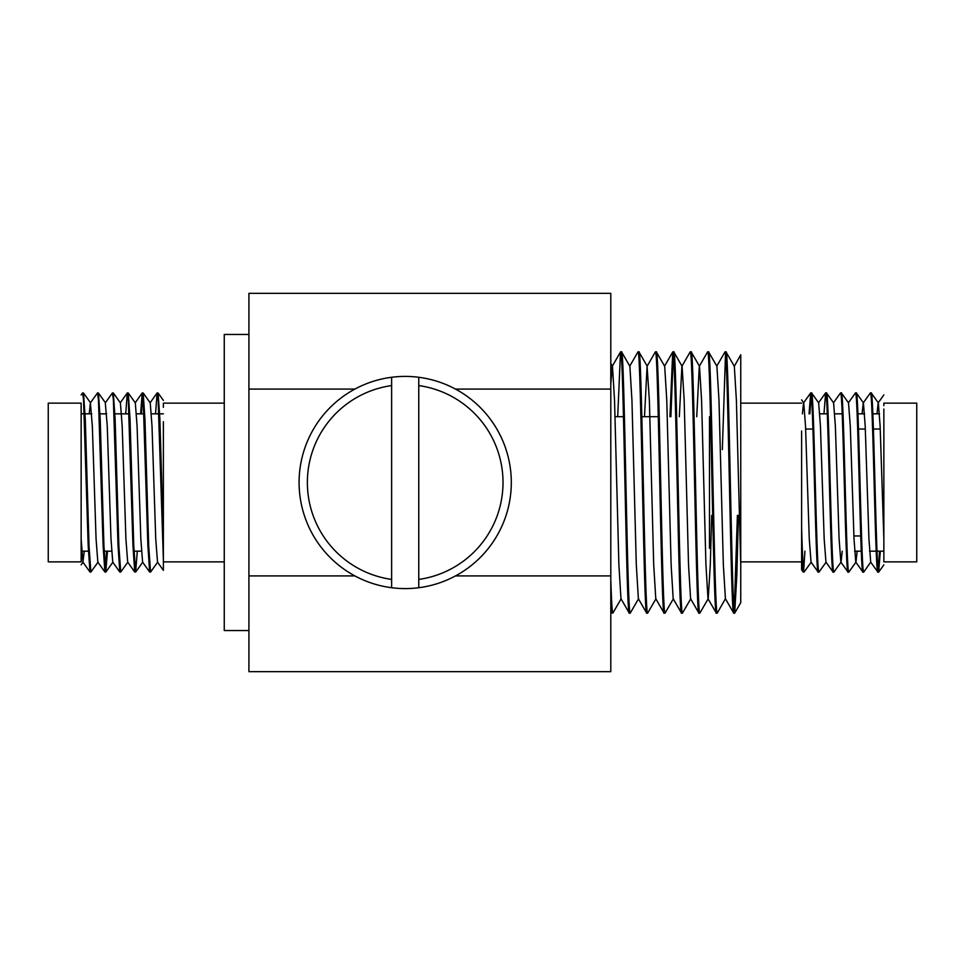 <?xml version="1.0" encoding="UTF-8"?>
<svg xmlns="http://www.w3.org/2000/svg" width="965" height="965" viewBox="0 0 965 965"><rect width="100%" height="100%" fill="white"/><g stroke="black" fill="none" stroke-linecap="round" stroke-linejoin="round"><path stroke-width="1.45" d="M880.237 429.039L873.409 429.039M865.316 429.039L858.488 429.039M812.916 429.039L805.642 429.039M860.732 535.961L853.904 535.961M819.852 413.828L827.295 413.828M834.773 413.828L842.216 413.828M857.945 413.828L864.604 413.828M872.867 413.828L879.525 413.828M854.604 551.172L861.263 551.172M869.525 551.172L876.184 551.172M877.004 551.172L883.856 551.172M880.333 551.172L878.669 572.064C876.184 577.589 873.687 387.399 871.202 392.936L870.394 392.936C872.879 387.411 875.364 577.601 877.848 572.064L870.707 562.125L868.934 538.856L865.207 426.144L863.434 402.875L856.365 392.996L855.473 392.936C857.957 387.411 860.442 577.601 862.927 572.064L855.786 562.125L854.013 538.856L850.286 426.144L848.512 402.875L841.444 392.996L840.551 392.936C843.036 387.411 845.521 577.601 848.006 572.064L840.865 562.125L839.092 538.856L835.364 426.144L833.591 402.875L826.535 392.996L825.63 392.936C828.115 387.411 830.612 577.601 833.097 572.064L825.956 562.125L824.17 538.856L820.443 426.144L818.67 402.875L811.613 392.996L810.709 392.936C813.193 387.411 815.69 577.601 818.175 572.064L811.034 562.125L809.261 538.856L805.522 426.144L803.749 402.875L801.601 399.872M883.856 405.662L883.856 403.129L916.75 403.129L916.75 561.871L883.856 561.871L883.856 538.856L880.128 426.144L878.343 402.875L871.202 392.936M878.669 572.064L877.848 572.064M870.707 562.125L863.747 572.064C861.263 577.589 858.778 387.399 856.293 392.936M863.747 572.064L862.927 572.064M857.149 551.172L855.967 562.125L848.826 572.064C846.341 577.589 843.856 387.399 841.371 392.936M848.826 572.064L848.006 572.064M842.228 551.172L841.046 562.125L833.905 572.064C831.42 577.589 828.935 387.399 826.45 392.936M833.905 572.064L833.097 572.064M826.137 562.125L818.996 572.064C816.499 577.589 814.014 387.399 811.529 392.936M818.996 572.064L818.175 572.064M878.259 570.677L879.513 551.172M862.071 413.828L863.253 402.875L870.394 392.936M848.332 402.875L855.473 392.936M833.41 402.875L840.551 392.936M823.965 413.828L825.63 392.936M811.119 394.323L809.864 413.828M811.215 562.125L804.147 572.004L803.254 572.064L801.613 551.606L801.613 430.993M803.664 570.677L804.919 551.172M809.056 413.828L810.709 392.936M883.856 513.621L883.856 483.393M883.856 452.428L883.856 425.324M801.613 403.129L740.746 403.129M801.613 561.871L740.746 561.871M658.287 416.699L641.834 416.699M623.474 416.699L615.043 416.699M610.797 575.912L610.797 671.664L248.922 671.664L248.922 293.336L610.797 293.336L610.797 575.912L455.492 575.912M738.358 515.394L736.874 574.694L734.703 613.065C731.796 621.122 728.889 343.866 725.994 351.935L724.944 352.02L716.706 366.278M734.329 366.278L740.746 354.794L740.746 602.679L740.746 564.754L736.392 400.246L734.329 366.278L725.994 351.935M734.703 613.065L733.653 612.98L725.415 598.722L723.34 564.754L718.985 400.246L716.911 366.278L708.587 351.935L707.538 352.02L699.299 366.278L696.73 416.699M733.738 613.065C730.843 621.134 727.936 343.878 725.041 351.935M725.415 598.722L717.284 613.065C714.389 621.122 711.482 343.866 708.587 351.935M717.284 613.065L716.235 612.98L707.996 598.722L705.934 564.754L701.579 400.246L699.504 366.278L691.181 351.935L690.132 352.02L681.893 366.278L679.324 416.699M716.332 613.065C713.437 621.134 710.529 343.878 707.635 351.935M711.675 515.394L710.288 564.754L708.214 598.722L699.878 613.065C696.983 621.122 694.076 343.866 691.181 351.935M699.878 613.065L698.829 612.98L690.59 598.722L688.527 564.754L684.173 400.246L682.098 366.278L673.86 352.02L672.726 352.02L669.939 416.699M698.925 613.065C696.03 621.134 693.123 343.878 690.216 351.935M690.807 598.722L682.472 613.065C679.577 621.122 676.67 343.866 673.775 351.935M682.472 613.065L681.423 612.98L673.184 598.722L671.121 564.754L666.767 400.246L664.692 366.278L656.369 351.935L655.307 352.02L647.081 366.278L644.499 416.699M681.519 613.065C678.612 621.134 675.717 343.878 672.81 351.935M673.401 598.722L665.066 613.065C662.159 621.122 659.264 343.866 656.357 351.935M665.066 613.065L664.017 612.98L655.778 598.722L653.703 564.754L649.361 400.246L647.081 366.278M664.113 613.065C661.206 621.134 658.311 343.878 655.404 351.935M655.995 598.722L647.66 613.065C644.753 621.122 641.858 343.866 638.951 351.935L637.901 352.02L629.663 366.278M647.286 366.278L638.951 351.935M647.66 613.065L646.61 612.98L638.372 598.722L636.297 564.754L631.942 400.246L629.88 366.278L621.641 352.02L620.495 352.02L617.709 416.699M646.707 613.065C643.8 621.134 640.905 343.878 637.998 351.935M638.577 598.722L630.254 613.065C627.347 621.122 624.452 343.866 621.544 351.935M630.254 613.065L629.204 612.98L620.965 598.722L618.891 564.754L614.536 400.246L612.473 366.278L610.797 363.383M629.289 613.065C626.394 621.134 623.486 343.878 620.591 351.935M737.393 515.394L734.22 611.038M740.746 397.809L740.746 395.011M725.511 353.962L722.339 449.606M673.293 353.962L670.892 416.699M621.171 598.722L612.932 612.98L611.882 613.065L610.797 611.267M801.613 551.606L801.613 569.82L803.254 572.064M883.856 560.436L883.856 409.051M883.856 394.914L878.162 402.875L876.992 413.828M810.636 392.996L803.568 402.875L802.385 413.828M804.074 572.064C803.242 570.882 802.422 556.13 801.613 527.807M248.922 630.543L224.254 630.543L224.254 334.457L248.922 334.457L248.922 330.549M248.922 622.666L248.922 603.68M709.492 548.301L709.492 416.699M248.922 389.088L354.891 389.088M455.492 389.088L610.797 389.088M248.922 575.912L354.891 575.912M611.882 613.065L610.797 603.161M620.495 352.02L612.256 366.278L610.797 383.986M612.847 613.065C612.172 612.678 611.496 601.448 610.797 579.398M740.746 481.125L740.746 491.885M740.746 515.684L740.746 538.591M81.144 425.324L81.144 403.129L48.25 403.129L48.25 561.871L81.144 561.871L81.144 557.251M81.144 482.5L81.144 561.871M82.604 392.936L83.497 392.996L85.294 419.305L89.021 545.961L90.879 572.064L89.986 572.004L88.189 545.695L83.533 399.715L82.604 392.936L81.144 394.914M90.879 572.064L98.02 562.125M106.645 551.172L105.39 570.677M97.525 392.936L98.418 392.996L100.215 419.305L103.943 545.961L105.8 572.064L104.895 572.004L103.11 545.695L98.454 399.715L97.513 392.936L90.384 402.875L92.338 426.144L96.066 538.856L97.839 562.125L104.895 572.004M105.8 572.064L107.465 551.172M112.447 392.936L113.339 392.996L115.124 419.305L118.864 545.961L120.722 572.064L119.817 572.004L118.032 545.695L113.375 399.715L112.435 392.936L105.306 402.875L107.26 426.144L110.987 538.856L112.76 562.125L119.817 572.004M120.722 572.064L127.863 562.125M127.356 392.936L128.261 392.996L130.046 419.305L133.773 545.961L135.643 572.064L134.738 572.004L132.953 545.695L128.297 399.715L127.284 392.996L125.703 413.828M135.643 572.064L137.295 551.172M142.277 392.936L143.182 392.996L144.967 419.305L148.694 545.961L150.552 572.064L149.659 572.004L147.874 545.695L143.206 399.715L142.205 392.996L140.613 413.828M150.552 572.064L157.705 562.125M141.433 413.828L142.687 394.323M143.182 392.996L150.238 402.875L152.012 426.144L155.739 538.856L157.512 562.125L163.387 570.351L163.387 559.76L158.127 399.715L157.114 392.996L155.534 413.828M157.198 392.936L158.103 392.996L159.888 419.305L163.387 539.471L163.387 421.681M163.387 482.5L163.387 511.679M163.387 539.471L163.387 564.947M81.144 560.46L81.144 558.964M81.144 409.051L81.144 538.856L82.918 562.125L84.281 551.172M89.202 413.828L90.384 402.875M113.339 392.996L120.396 402.875L122.181 426.144L125.908 538.856L127.682 562.125L134.738 572.004M128.261 392.996L135.317 402.875L137.09 426.144L140.83 538.856L142.603 562.125L149.659 572.004M224.254 403.129L163.387 403.129L163.387 407.375M163.387 424.805L163.387 450.414M405.191 588.59A106.09 106.09 0 0 1 299.09 482.5A106.09 106.09 0 0 1 418.762 377.279A106.09 106.09 0 0 1 418.762 587.721A106.09 106.09 0 0 1 405.191 588.59M391.621 377.279L391.621 587.721M418.762 587.721L418.762 377.279M391.621 385.578A97.875 97.875 0 0 0 391.621 579.422M418.762 579.422A97.875 97.875 0 0 0 418.762 385.578M825.545 392.996L818.489 402.875M878.753 572.004L883.856 564.863M672.726 352.02L664.487 366.278M734.787 612.98L740.746 602.679M163.387 413.828L159.683 413.828M158.863 413.828L151.421 413.828M143.942 413.828L136.499 413.828M129.02 413.828L114.919 413.828M106.657 413.828L99.998 413.828M91.747 413.828L85.089 413.828M84.269 413.828L81.144 413.828M163.387 561.871L224.254 561.871M158.103 392.996L163.387 400.403M135.715 572.004L142.784 562.125M105.885 572.004L112.941 562.125M98.418 392.996L105.487 402.875M83.497 392.996L90.565 402.875M81.144 564.863L83.099 562.125M82.918 562.125L89.986 572.004M120.215 402.875L127.284 392.996M135.136 402.875L142.205 392.996M150.058 402.875L157.114 392.996M141.421 551.172L133.978 551.172M111.578 551.172L104.136 551.172M88.406 551.172L81.736 551.172"/></g></svg>
